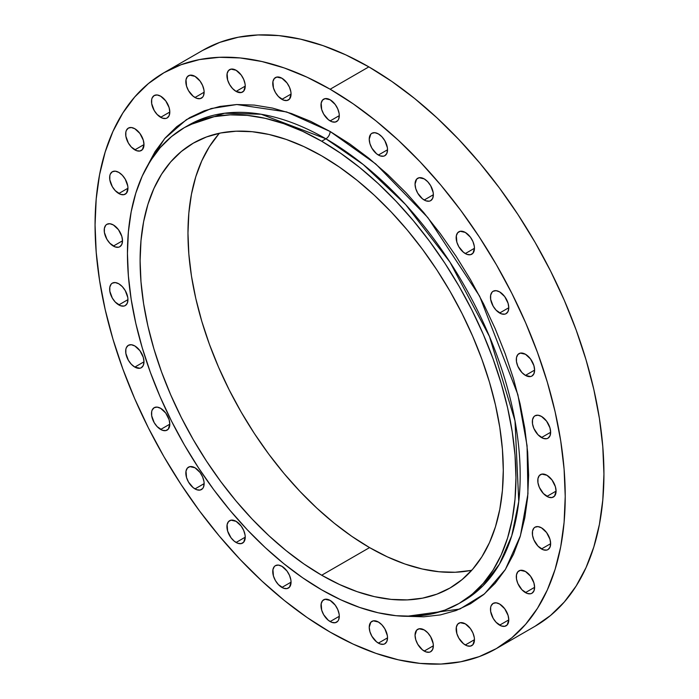 <?xml version="1.0" encoding="UTF-8"?>
<svg xmlns="http://www.w3.org/2000/svg" width="699" height="699" viewBox="0 0 699 699"><rect width="100%" height="100%" fill="white"/><g stroke="black" fill="none" stroke-linecap="round" stroke-linejoin="round"><path stroke-width="1.05" d="M525.456 375.398A12.94 7.471 60 0 1 517.007 363.996A12.94 7.471 60 0 1 518.99 353.624A12.94 7.471 60 0 1 525.456 354.262L520.371 353.109L517.845 354.568L516.482 357.582L516.482 361.706L517.845 366.302L521.952 372.567L525.456 375.398L530.541 376.551L531.93 376.036L533.914 373.755L534.604 370.112L525.456 375.398L534.604 370.112L533.914 365.664L530.541 358.98L525.456 354.262A12.94 7.471 60 0 1 533.914 365.664A12.94 7.471 60 0 1 531.93 376.036A12.94 7.471 60 0 1 525.456 375.398M499.628 313.021A12.94 7.471 60 0 1 491.179 301.618A12.94 7.471 60 0 1 493.162 291.247A12.94 7.471 60 0 1 499.628 291.894L496.133 290.67L493.162 291.247L492.026 292.191L490.654 295.214L490.654 299.338L493.162 306.188L496.133 310.199L501.419 313.851L504.713 314.174L506.102 313.659L508.086 311.378L508.785 307.735L499.628 313.021L508.785 307.735L508.086 303.296L504.713 296.603L499.628 291.894A12.94 7.471 60 0 1 508.086 303.296A12.94 7.471 60 0 1 506.102 313.659A12.94 7.471 60 0 1 499.628 313.021M465.307 253.571A12.94 7.471 60 0 1 456.849 242.169A12.94 7.471 60 0 1 458.832 231.797A12.94 7.471 60 0 1 465.307 232.435L460.222 231.282L457.696 232.741L456.333 235.764L456.849 242.169L458.832 246.738L463.516 252.33L467.089 254.392L470.392 254.724L472.917 253.265L474.455 248.285L465.307 253.571L474.455 248.285L474.28 246.127L472.917 241.522L470.392 237.153L465.307 232.435A12.94 7.471 60 0 1 473.756 243.837A12.94 7.471 60 0 1 471.773 254.209A12.94 7.471 60 0 1 465.307 253.571M424.206 200.019A12.94 7.471 60 0 1 415.748 188.616A12.94 7.471 60 0 1 417.731 178.245A12.94 7.471 60 0 1 424.206 178.883L419.12 177.729L416.595 179.189L415.049 184.169L415.748 188.616L417.731 193.186L422.414 198.778L425.988 200.84L429.282 201.172L430.671 200.657L432.655 198.376L433.354 194.733L424.206 200.019L433.354 194.733L433.179 192.566L430.671 185.716L427.701 181.714L424.206 178.883A12.94 7.471 60 0 1 432.655 190.285A12.94 7.471 60 0 1 430.671 200.657A12.94 7.471 60 0 1 424.206 200.019M378.386 155.047A12.94 7.471 60 0 1 369.928 143.645A12.94 7.471 60 0 1 371.912 133.273A12.94 7.471 60 0 1 378.386 133.92L374.882 132.696L371.912 133.273L370.776 134.217L369.229 139.197L369.928 143.645L371.912 148.214L376.595 153.815L380.169 155.877L383.463 156.2L384.852 155.694L386.835 153.404L387.534 149.769L378.386 155.047L387.534 149.769L387.36 147.603L384.852 140.744L381.881 136.742L378.386 133.92A12.94 7.471 60 0 1 386.835 145.322A12.94 7.471 60 0 1 384.852 155.694A12.94 7.471 60 0 1 378.386 155.047M330.146 120.918A12.94 7.471 60 0 1 321.689 109.516A12.94 7.471 60 0 1 323.672 99.153A12.94 7.471 60 0 1 330.146 99.791L325.061 98.638L322.536 100.097L321.173 103.111L321.689 109.516L323.672 114.094L328.355 119.686L331.929 121.748L335.232 122.08L337.748 120.621L338.596 119.284L339.295 115.641L330.146 120.918L339.295 115.641L339.12 113.474L337.748 108.878L335.232 104.509L330.146 99.791A12.94 7.471 60 0 1 338.596 111.193A12.94 7.471 60 0 1 336.612 121.565A12.94 7.471 60 0 1 330.146 120.918M281.907 99.345A12.94 7.471 60 0 1 273.449 87.943A12.94 7.471 60 0 1 275.432 77.58A12.94 7.471 60 0 1 281.907 78.218L276.821 77.065L274.296 78.524L272.933 81.538L273.449 87.943L275.432 92.521L278.403 96.523L283.689 100.175L286.992 100.499L289.517 99.048L291.055 94.068L281.907 99.345L291.055 94.068L290.88 91.901L289.517 87.305L286.992 82.936L281.907 78.218A12.94 7.471 60 0 1 290.356 89.621A12.94 7.471 60 0 1 288.372 99.992A12.94 7.471 60 0 1 281.907 99.345M236.087 91.412A12.94 7.471 60 0 1 227.629 80.009A12.94 7.471 60 0 1 229.622 69.638A12.94 7.471 60 0 1 236.087 70.276L231.002 69.122L228.477 70.582L227.114 73.596L227.629 80.009L229.622 84.579L232.584 88.581L236.087 91.412L241.172 92.565L243.698 91.106L245.235 86.126L236.087 91.412L245.235 86.126L245.061 83.959L243.698 79.363L241.172 74.994L236.087 70.276A12.94 7.471 60 0 1 244.536 81.678A12.94 7.471 60 0 1 242.553 92.05A12.94 7.471 60 0 1 236.087 91.412M194.986 97.502A12.94 7.471 60 0 1 186.528 86.099A12.94 7.471 60 0 1 188.512 75.728A12.94 7.471 60 0 1 194.986 76.366L189.901 75.212L187.376 76.672L186.013 79.695L186.528 86.099L188.512 90.669L193.195 96.27L196.768 98.323L200.071 98.655L202.588 97.196L203.435 95.859L204.134 92.216L194.986 97.502L204.134 92.216L203.959 90.057L202.588 85.453L200.071 81.084L194.986 76.366A12.94 7.471 60 0 1 203.435 87.768A12.94 7.471 60 0 1 201.452 98.14A12.94 7.471 60 0 1 194.986 97.502M160.656 117.318A12.94 7.471 60 0 1 152.207 105.916A12.94 7.471 60 0 1 154.191 95.545A12.94 7.471 60 0 1 160.656 96.191L157.161 94.968L154.191 95.545L152.207 97.825L151.683 99.511L151.683 103.635L154.191 110.486L157.161 114.496L162.448 118.148L165.742 118.472L167.131 117.956L169.114 115.676L169.805 112.032L160.656 117.318L169.805 112.032L169.114 107.594L165.742 100.901L160.656 96.191A12.94 7.471 60 0 1 169.114 107.594A12.94 7.471 60 0 1 167.131 117.956A12.94 7.471 60 0 1 160.656 117.318M134.828 149.866A12.94 7.471 60 0 1 126.379 138.463A12.94 7.471 60 0 1 128.363 128.1A12.94 7.471 60 0 1 134.828 128.738L131.333 127.524L128.363 128.1L126.379 130.381L125.855 132.059L125.855 136.183L128.363 143.042L131.333 147.043L136.62 150.696L139.914 151.019L142.439 149.569L143.985 144.588L134.828 149.866L143.985 144.588L143.286 140.141L139.914 133.457L134.828 128.738A12.94 7.471 60 0 1 143.286 140.141A12.94 7.471 60 0 1 141.303 150.512A12.94 7.471 60 0 1 134.828 149.866M118.795 193.518A12.94 7.471 60 0 1 110.346 182.116A12.94 7.471 60 0 1 112.329 171.744A12.94 7.471 60 0 1 118.795 172.391L115.3 171.168L112.329 171.744L110.346 174.034L109.822 175.711L109.822 179.835L112.329 186.694L115.3 190.696L120.586 194.348L123.88 194.672L126.405 193.221L127.952 188.241L118.795 193.518L127.952 188.241L127.777 186.074L125.27 179.215L122.299 175.213L118.795 172.391A12.94 7.471 60 0 1 127.253 183.793A12.94 7.471 60 0 1 125.27 194.165A12.94 7.471 60 0 1 118.795 193.518M113.36 246.083A12.94 7.471 60 0 1 104.911 234.681A12.94 7.471 60 0 1 106.895 224.309A12.94 7.471 60 0 1 113.36 224.956L109.865 223.732L106.895 224.309L105.759 225.253L104.387 228.276L104.387 232.4L106.895 239.25L109.865 243.261L115.152 246.913L118.446 247.236L119.835 246.721L121.818 244.44L122.517 240.797L113.36 246.083L122.517 240.797L121.818 236.358L118.446 229.665L113.36 224.956A12.94 7.471 60 0 1 121.818 236.358A12.94 7.471 60 0 1 119.835 246.721A12.94 7.471 60 0 1 113.36 246.083M118.795 304.921A12.94 7.471 60 0 1 110.346 293.519A12.94 7.471 60 0 1 112.329 283.147A12.94 7.471 60 0 1 118.795 283.794L115.3 282.571L112.329 283.147L111.193 284.091L109.822 287.114L109.822 291.238L112.329 298.089L115.3 302.099L120.586 305.751L123.88 306.075L125.27 305.559L127.253 303.279L127.952 299.635L118.795 304.921L127.952 299.635L127.777 297.477L125.27 290.618L122.299 286.616L118.795 283.794A12.94 7.471 60 0 1 127.253 295.196A12.94 7.471 60 0 1 125.27 305.559A12.94 7.471 60 0 1 118.795 304.921M134.828 367.089A12.94 7.471 60 0 1 126.379 355.686A12.94 7.471 60 0 1 128.363 345.315A12.94 7.471 60 0 1 134.828 345.953L131.333 344.738L128.363 345.315L126.379 347.595L125.855 349.282L125.855 353.397L128.363 360.256L131.333 364.258L134.828 367.089L139.914 368.242L141.303 367.726L143.286 365.446L143.985 361.802L134.828 367.089L143.985 361.802L143.286 357.355L139.914 350.671L134.828 345.953A12.94 7.471 60 0 1 143.286 357.355A12.94 7.471 60 0 1 141.303 367.726A12.94 7.471 60 0 1 134.828 367.089M160.656 429.457A12.94 7.471 60 0 1 152.207 418.054A12.94 7.471 60 0 1 154.191 407.683A12.94 7.471 60 0 1 160.656 408.33L157.161 407.115L154.191 407.683L152.207 409.972L151.683 411.65L151.683 415.774L154.191 422.633L157.161 426.635L162.448 430.287L165.742 430.61L168.267 429.16L169.805 424.179L160.656 429.457L169.805 424.179L169.114 419.732L165.742 413.048L160.656 408.33A12.94 7.471 60 0 1 169.114 419.732A12.94 7.471 60 0 1 167.131 430.103A12.94 7.471 60 0 1 160.656 429.457M194.986 488.916A12.94 7.471 60 0 1 186.528 477.513A12.94 7.471 60 0 1 188.512 467.142A12.94 7.471 60 0 1 194.986 467.78L189.901 466.626L187.376 468.085L186.013 471.109L186.528 477.513L188.512 482.083L193.195 487.675L196.768 489.737L200.071 490.069L202.588 488.61L203.435 487.273L204.134 483.629L194.986 488.916L204.134 483.629L203.959 481.462L202.588 476.867L200.071 472.498L194.986 467.78A12.94 7.471 60 0 1 203.435 479.182A12.94 7.471 60 0 1 201.452 489.553A12.94 7.471 60 0 1 194.986 488.916M236.087 542.468A12.94 7.471 60 0 1 227.629 531.065A12.94 7.471 60 0 1 229.622 520.694A12.94 7.471 60 0 1 236.087 521.332L231.002 520.178L228.477 521.637L227.114 524.661L227.629 531.065L231.002 537.749L234.305 541.236L237.87 543.289L241.172 543.621L243.698 542.162L245.235 537.182L236.087 542.468L245.235 537.182L245.061 535.023L243.698 530.419L241.172 526.05L236.087 521.332A12.94 7.471 60 0 1 244.536 532.734A12.94 7.471 60 0 1 242.553 543.106A12.94 7.471 60 0 1 236.087 542.468M281.907 587.431A12.94 7.471 60 0 1 273.449 576.028A12.94 7.471 60 0 1 275.432 565.657A12.94 7.471 60 0 1 281.907 566.304L278.403 565.08L275.432 565.657L274.296 566.601L272.933 569.624L273.449 576.028L275.432 580.598L278.403 584.609L283.689 588.261L286.992 588.584L289.517 587.125L291.055 582.153L281.907 587.431L291.055 582.153L290.88 579.987L289.517 575.391L286.992 571.013L281.907 566.304A12.94 7.471 60 0 1 290.356 577.706A12.94 7.471 60 0 1 288.372 588.069A12.94 7.471 60 0 1 281.907 587.431M330.146 621.56A12.94 7.471 60 0 1 321.689 610.157A12.94 7.471 60 0 1 323.672 599.786A12.94 7.471 60 0 1 330.146 600.424L325.061 599.27L322.536 600.729L321.173 603.753L321.689 610.157L323.672 614.727L328.355 620.328L331.929 622.39L335.232 622.713L337.748 621.254L338.596 619.917L339.295 616.273L330.146 621.56L339.295 616.273L339.12 614.115L337.748 609.519L335.232 605.142L330.146 600.424A12.94 7.471 60 0 1 338.596 611.826A12.94 7.471 60 0 1 336.612 622.197A12.94 7.471 60 0 1 330.146 621.56M378.386 643.132A12.94 7.471 60 0 1 369.928 631.73A12.94 7.471 60 0 1 371.912 621.359A12.94 7.471 60 0 1 378.386 622.005L373.301 620.843L370.776 622.302L369.229 627.283L369.928 631.73L371.912 636.3L376.595 641.9L380.169 643.962L383.463 644.286L384.852 643.77L386.835 641.49L387.534 637.846L378.386 643.132L387.534 637.846L387.36 635.688L384.852 628.829L381.881 624.827L378.386 622.005A12.94 7.471 60 0 1 386.835 633.408A12.94 7.471 60 0 1 384.852 643.77A12.94 7.471 60 0 1 378.386 643.132M424.206 651.075A12.94 7.471 60 0 1 415.748 639.672A12.94 7.471 60 0 1 417.731 629.301A12.94 7.471 60 0 1 424.206 629.939L419.12 628.785L416.595 630.245L415.049 635.225L415.748 639.672L417.731 644.242L422.414 649.843L425.988 651.896L429.282 652.228L430.671 651.713L432.655 649.432L433.354 645.789L424.206 651.075L433.354 645.789L433.179 643.63L430.671 636.772L427.701 632.77L424.206 629.939A12.94 7.471 60 0 1 432.655 641.341A12.94 7.471 60 0 1 430.671 651.713A12.94 7.471 60 0 1 424.206 651.075M465.307 644.985A12.94 7.471 60 0 1 456.849 633.574A12.94 7.471 60 0 1 458.832 623.211A12.94 7.471 60 0 1 465.307 623.849L460.222 622.695L457.696 624.155L456.333 627.169L456.849 633.574L458.832 638.152L463.516 643.744L467.089 645.806L470.392 646.138L472.917 644.679L474.455 639.699L465.307 644.985L474.455 639.699L474.28 637.532L472.917 632.936L470.392 628.567L465.307 623.849A12.94 7.471 60 0 1 473.756 635.251A12.94 7.471 60 0 1 471.773 645.623A12.94 7.471 60 0 1 465.307 644.985M499.628 625.159A12.94 7.471 60 0 1 491.179 613.757A12.94 7.471 60 0 1 493.162 603.394A12.94 7.471 60 0 1 499.628 604.032L496.133 602.818L493.162 603.394L491.179 605.675L490.654 607.352L490.654 611.476L493.162 618.335L496.133 622.337L501.419 625.989L504.713 626.313L507.238 624.862L508.785 619.882L499.628 625.159L508.785 619.882L508.086 615.435L504.713 608.75L499.628 604.032A12.94 7.471 60 0 1 508.086 615.435A12.94 7.471 60 0 1 506.102 625.806A12.94 7.471 60 0 1 499.628 625.159M525.456 592.612A12.94 7.471 60 0 1 517.007 581.21A12.94 7.471 60 0 1 518.99 570.838A12.94 7.471 60 0 1 525.456 571.485L520.371 570.323L517.845 571.782L516.482 574.805L516.482 578.929L517.845 583.525L521.952 589.79L527.238 593.442L530.541 593.766L531.93 593.25L533.914 590.97L534.604 587.326L525.456 592.612L534.604 587.326L533.914 582.887L530.541 576.194L525.456 571.485A12.94 7.471 60 0 1 533.914 582.887A12.94 7.471 60 0 1 531.93 593.25A12.94 7.471 60 0 1 525.456 592.612M541.489 548.96A12.94 7.471 60 0 1 533.04 537.557A12.94 7.471 60 0 1 535.023 527.186A12.94 7.471 60 0 1 541.489 527.832L537.985 526.609L535.023 527.186L533.879 528.129L532.516 531.153L532.516 535.277L533.879 539.873L537.985 546.137L543.272 549.79L546.574 550.113L547.964 549.597L549.947 547.317L550.637 543.673L541.489 548.96L550.637 543.673L549.947 539.235L546.574 532.542L541.489 527.832A12.94 7.471 60 0 1 549.947 539.235A12.94 7.471 60 0 1 547.964 549.597A12.94 7.471 60 0 1 541.489 548.96M541.489 437.557A12.94 7.471 60 0 1 533.04 426.154A12.94 7.471 60 0 1 535.023 415.783A12.94 7.471 60 0 1 541.489 416.429L537.985 415.206L535.023 415.783L533.879 416.735L532.516 419.75L532.516 423.874L533.879 428.47L537.985 434.734L543.272 438.387L546.574 438.71L547.964 438.203L549.947 435.914L550.637 432.279L541.489 437.557L550.637 432.279L549.947 427.832L546.574 421.139L541.489 416.429A12.94 7.471 60 0 1 549.947 427.832A12.94 7.471 60 0 1 547.964 438.203A12.94 7.471 60 0 1 541.489 437.557M546.924 496.395A12.94 7.471 60 0 1 538.475 484.992A12.94 7.471 60 0 1 540.458 474.63A12.94 7.471 60 0 1 546.924 475.268L541.839 474.114L539.313 475.573L537.95 478.588L537.95 482.712L539.313 487.308L543.42 493.573L548.706 497.225L552.009 497.548L554.534 496.098L556.072 491.117L546.924 496.395L556.072 491.117L555.382 486.67L552.009 479.986L546.924 475.268A12.94 7.471 60 0 1 555.382 486.67A12.94 7.471 60 0 1 553.398 497.041A12.94 7.471 60 0 1 546.924 496.395M147.008 166.589L164.527 138.743L186.502 119.581L211.133 108.546L236.804 104.527L286.607 111.936L330.146 131.491A5.976 3.451 -60 0 1 325.917 138.804L261.173 114.243L224.58 113.238L188.564 125.2L184.335 127.637A274.724 158.612 60 0 1 321.697 141.242A274.724 158.612 60 0 1 501.166 383.332A274.724 158.612 60 0 1 459.06 603.464A274.724 158.612 60 0 1 321.697 589.86A274.724 158.612 60 0 1 142.229 347.77A274.724 158.612 60 0 1 184.335 127.637L198.464 121.006L213.772 116.733L230.128 114.854L247.359 115.396L265.305 118.341L283.803 123.671L302.658 131.325L321.697 141.242L325.917 138.804L321.697 141.242L340.736 153.317L359.601 167.428L378.089 183.453L396.036 201.233L413.275 220.596L429.623 241.356L444.931 263.305L459.06 286.241L471.86 309.945L483.219 334.183L493.022 358.718L501.166 383.332L507.588 407.762L512.227 431.79L515.023 455.18L515.958 477.705L515.023 499.147L512.227 519.313L507.588 537.985L501.166 555.006L493.022 570.201L483.219 583.42L471.86 594.552L459.06 603.464L444.931 610.096L429.623 614.369L413.275 616.247L396.036 615.705L378.089 612.761L359.601 607.431L340.736 599.777L321.697 589.86L302.658 577.785L283.803 563.674L265.305 547.649L247.359 529.868L230.128 510.506L213.772 489.746L198.464 467.797L184.335 444.861L171.535 421.156L160.176 396.918L150.381 372.384L142.229 347.779L135.807 323.34L131.176 299.312L128.38 275.922L127.436 253.396L128.38 231.954L131.176 211.788L135.807 193.116L142.229 176.096L150.381 160.901L160.176 147.681L171.535 136.55L184.335 127.637M406.102 616.265L423.708 616.815L440.414 614.902L456.063 610.533L470.488 603.761L483.568 594.648L495.172 583.281L505.185 569.772L513.52 554.246L520.082 536.858L524.809 517.776L527.666 497.181L528.627 475.268L527.666 452.253L524.809 428.356L520.082 403.804L513.52 378.841L505.185 353.694L495.172 328.626L483.568 303.864L470.488 279.644L456.063 256.21L440.414 233.781L423.708 212.566L406.102 192.784L387.762 174.619L368.862 158.245L349.596 143.819L330.146 131.491A5.976 3.451 120 0 1 325.917 138.804L363.244 164.527L405.673 204.624L449.964 262.108L489.483 336.525L515.014 420.885L518.754 501.559L511.738 535.81L499.444 564.128L482.895 585.884L463.28 601.026A274.724 158.612 -120 0 0 505.394 380.894A274.724 158.612 -120 0 0 325.917 138.804A274.724 158.612 -120 0 0 188.564 125.2M368.854 66.877L330.146 89.227A332.453 191.945 60 0 1 547.334 382.187A332.453 191.945 60 0 1 496.369 648.585A332.453 191.945 60 0 1 330.146 632.123A332.453 191.945 60 0 1 112.958 339.164A332.453 191.945 60 0 1 163.916 72.757A332.453 191.945 60 0 1 330.146 89.227L368.854 66.877L391.894 81.486L414.717 98.568L437.093 117.965L458.815 139.477L479.671 162.911L499.462 188.031L517.985 214.593L535.085 242.352L550.576 271.037L564.32 300.369L576.177 330.059L586.042 359.836L593.809 389.404L599.419 418.483L602.8 446.783L603.936 474.044L602.8 500.003L599.419 524.399L593.809 547.002L586.042 567.597L576.177 585.98L564.32 601.979L550.576 615.443L535.085 626.243A332.453 191.945 -120 0 0 586.042 359.836A332.453 191.945 -120 0 0 368.854 66.877A332.453 191.945 -120 0 0 202.631 50.415L219.722 42.394L238.254 37.222L258.036 34.95L278.892 35.597L300.614 39.17L322.99 45.618L345.813 54.88L368.854 66.877M321.697 575.233A256.804 148.267 60 0 1 153.929 348.932A256.804 148.267 60 0 1 193.3 143.146A256.804 148.267 60 0 1 321.697 155.868A256.804 148.267 60 0 1 489.466 382.17A256.804 148.267 60 0 1 450.104 587.955A256.804 148.267 60 0 1 321.697 575.233L369.561 547.597L321.697 575.233L339.496 584.495L357.128 591.66L374.411 596.64L391.187 599.393L407.299 599.891L422.58 598.143L436.901 594.15L450.104 587.955L462.065 579.611L472.681 569.213L481.847 556.858L489.466 542.651L495.469 526.74L499.802 509.283L502.415 490.436L503.289 470.392L502.415 449.335L499.802 427.465L495.469 405.009L489.466 382.17L481.847 359.164L472.681 336.228L462.065 313.571L450.104 291.413L436.901 269.971L422.58 249.456L407.299 230.05L391.187 211.954L374.411 195.336L357.128 180.351L339.496 167.157L321.697 155.868L303.899 146.607L286.275 139.442L268.984 134.461L252.208 131.709L236.096 131.211L220.814 132.959L206.502 136.952L193.3 143.155L181.329 151.491L170.713 161.888L161.548 174.252L153.929 188.45L147.926 204.361L143.601 221.819L140.988 240.666L140.106 260.71L140.988 281.767L143.601 303.637L147.926 326.092L153.929 348.932L161.548 371.938L170.713 394.874L181.329 417.53L193.3 439.688L206.502 461.13L220.814 481.646L236.096 501.052L252.208 519.147L268.984 535.775L286.275 550.751L303.899 563.944L321.697 575.233M219.477 133.229A256.804 148.267 -120 0 0 209.036 343.261A256.804 148.267 -120 0 0 369.561 547.597L387.36 556.867L404.983 564.023L422.275 569.003L439.051 571.756L455.163 572.263L470.444 570.506M218.577 134.252L209.412 146.615L201.793 160.822L195.79 176.725L191.456 194.191L188.844 213.029L187.97 233.082L188.844 254.139L191.456 276L195.79 298.464L201.793 321.304L209.412 344.301L218.577 367.237L229.193 389.893L241.155 412.052L254.357 433.494L268.678 454.018L283.96 473.424L300.072 491.519L316.848 508.138L334.131 523.123L351.763 536.316L369.561 547.597A256.804 148.267 -120 0 0 471.781 570.235M330.146 632.123L307.106 617.514L284.283 600.432L261.907 581.035L240.185 559.523L219.329 536.089L199.538 510.969L181.015 484.407L163.916 456.648L148.424 427.963L134.68 398.631L122.823 368.941L112.958 339.164L105.191 309.596L99.581 280.517L96.2 252.217L95.064 224.956L96.2 198.997L99.581 174.601L105.191 151.998L112.958 131.403L122.823 113.02L134.68 97.021L148.424 83.557L163.916 72.757L181.015 64.745L199.538 59.572L219.329 57.301L240.185 57.947L261.907 61.521L284.283 67.96L307.106 77.231L330.146 89.227L353.187 103.836L376.01 120.918L398.386 140.316L420.108 161.827L440.964 185.261L460.746 210.373L479.278 236.944L496.369 264.703L511.86 293.388L525.604 322.711L537.47 352.41L547.334 382.187L555.102 411.755L560.712 440.833L564.093 469.134L565.229 496.395L564.093 522.354L560.712 546.749L555.102 569.353L547.334 589.947L537.47 608.331L525.604 624.329L511.86 637.794L496.369 648.585L479.278 656.606L460.746 661.778L440.964 664.05L420.108 663.403L398.386 659.83L376.01 653.382L353.187 644.12L330.146 632.123M406.652 616.326L459.863 609.039L484.503 593.87L505.368 569.493L520.414 535.775L527.955 493.747L527.063 445.656L517.854 394.577L479.628 296.201L427.797 217.529L375.669 163.881L330.146 131.491L310.688 121.355L291.422 113.535L272.531 108.092L254.191 105.077L236.585 104.535L219.87 106.449L204.23 110.818L189.796 117.589L176.716 126.702L165.113 138.061L155.099 151.578L146.773 167.096M463.28 601.026L459.06 603.464M535.085 626.243L496.369 648.585M202.631 50.415L163.916 72.757"/></g></svg>
